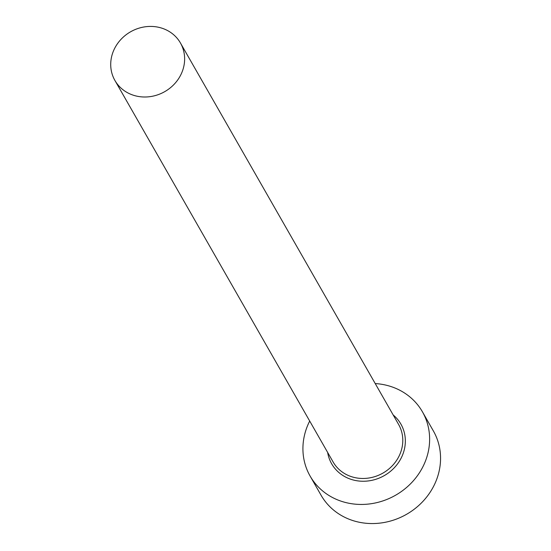 <?xml version="1.0" encoding="UTF-8"?>
<svg xmlns="http://www.w3.org/2000/svg" width="551" height="551" viewBox="0 0 551 551"><rect width="100%" height="100%" fill="white"/><g stroke="black" fill="none" stroke-linecap="round" stroke-linejoin="round"><path stroke-width="0.83" d="M131.572 94.586A37.743 34.451 -29.8 0 0 174.199 84.227A37.743 34.451 -29.8 0 0 180.439 42.978A37.743 34.451 -29.8 0 0 163.778 28.838A37.743 34.451 -29.8 0 0 121.144 39.204A37.743 34.451 -29.8 0 0 114.911 80.453A37.743 34.451 -29.8 0 0 131.572 94.586M309.696 421.04A64.701 59.06 -29.8 0 0 310.11 476.064A64.701 59.06 -29.8 0 0 338.665 500.301A64.701 59.06 -29.8 0 0 411.749 482.538A64.701 59.06 -29.8 0 0 422.438 411.824A64.701 59.06 -29.8 0 0 393.882 387.587A64.701 59.06 -29.8 0 0 375.217 383.565M310.11 476.064L321.04 495.177A64.701 59.06 -29.8 0 0 349.596 519.414A64.701 59.06 -29.8 0 0 422.679 501.644A64.701 59.06 -29.8 0 0 433.368 430.937L422.438 411.824M393.173 414.951A39.899 36.421 150.2 0 1 398.407 462.695A39.899 36.421 150.2 0 1 349.244 478.695A39.899 36.421 150.2 0 1 327.645 452.426M114.911 80.453L333.073 461.917A37.743 34.451 -29.8 0 0 349.733 476.057A37.743 34.451 -29.8 0 0 392.36 465.691A37.743 34.451 -29.8 0 0 398.6 424.442L180.439 42.978"/></g></svg>
